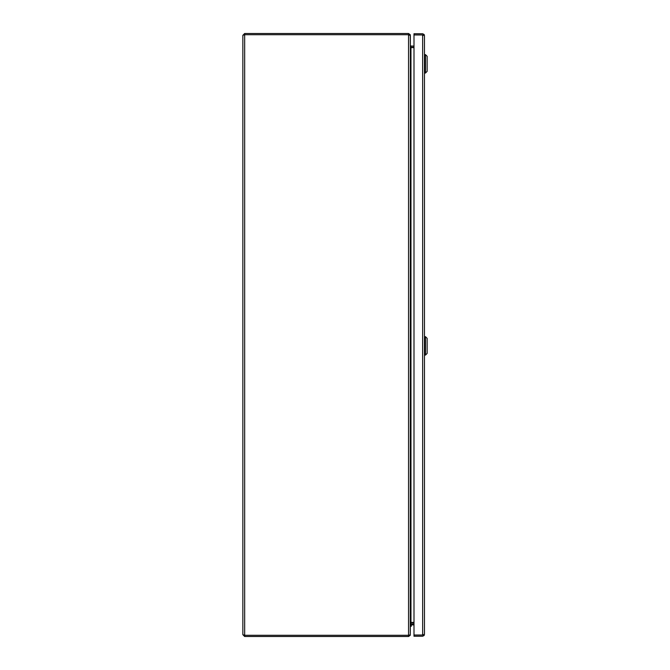<?xml version="1.0" encoding="UTF-8"?>
<svg xmlns="http://www.w3.org/2000/svg" width="670" height="670" viewBox="0 0 670 670"><rect width="100%" height="100%" fill="white"/><g stroke="black" fill="none" stroke-linecap="round" stroke-linejoin="round"><path stroke-width="1" d="M423.256 634.423L422.653 635.026L413.993 635.026L413.993 636.232L422.653 636.232L424.127 635.478L422.653 635.026L424.127 635.026L424.462 634.423L424.127 635.478M424.462 634.423L424.462 35.56L424.127 34.957L413.993 34.957L422.653 34.957L423.256 35.56M422.653 34.957L424.127 34.505L422.653 33.751L413.993 33.751L413.993 635.026L422.653 635.026L422.653 34.957M424.462 35.552L424.127 34.505M242.858 35.309L244.667 33.5L244.667 34.706L242.858 35.309L242.858 634.691L244.667 635.294L244.667 636.5L242.858 634.691M244.667 34.706L408.549 34.706L244.667 34.706L244.667 635.294L408.549 635.294L410.258 634.817L410.358 35.661L408.8 34.765M408.549 33.5L410.258 34.706L409.119 35.108L408.549 33.5L244.667 33.5M244.667 636.5L408.549 636.5L408.549 635.294L244.667 635.294M413.993 46.062L410.961 46.062L410.358 45.46L410.258 34.706M408.549 34.706L408.549 635.294L410.258 635.294L410.358 624.541L410.961 623.938L413.993 623.938M410.258 635.294L408.549 636.5M413.993 622.38L410.961 622.38L410.358 624.189M410.358 45.811L410.961 47.62L413.993 47.62M410.584 47.227L410.961 46.062M410.961 623.938L410.584 622.773M413.993 47.268L410.961 47.268M410.961 622.731L413.993 622.731M413.993 624.892L411.665 624.892M410.358 626.249L411.313 626.249L411.313 625.244M411.665 623.938A1.306 1.306 0 0 0 410.358 625.244M425.467 345.879L425.467 336.667L427.142 338.342L427.142 353.417L425.467 355.092L425.467 345.879M424.462 54.622L425.467 54.622L425.467 73.047L424.462 73.047M425.467 73.047L427.142 71.372L427.142 56.297L425.467 54.622M410.961 47.62L410.961 622.38M424.462 336.667L425.467 336.667M424.462 355.092L425.467 355.092"/></g></svg>
